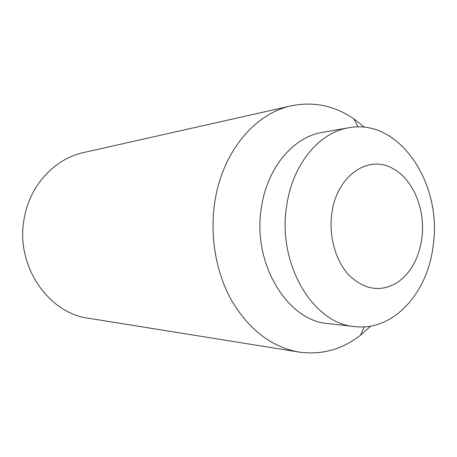 <?xml version="1.0" encoding="UTF-8"?>
<svg xmlns="http://www.w3.org/2000/svg" width="457" height="457" viewBox="0 0 457 457"><rect width="100%" height="100%" fill="white"/><g stroke="black" fill="none" stroke-linecap="round" stroke-linejoin="round"><path stroke-width="0.69" d="M421.765 238.817C425.878 210.586 413.551 179.527 393.077 168.702C368.828 154.118 336.855 175.397 331.919 212.922C328.474 235.978 335.587 261.13 349.291 275.451C364.543 289.784 380.321 292.303 396.619 283.009C410.335 273.663 418.715 258.936 421.765 238.817M370.587 326.127L360.539 335.209C342.127 349.554 321.619 355.175 299.027 352.073L88.595 318.255C47.322 313.136 14.356 263.672 24.507 216.955C30.545 184.462 55.234 158.562 83.46 152.592L291.389 105.807C313.753 101.311 334.564 105.653 353.832 118.831L364.423 127.275M299.027 352.073C272.012 347.251 249.671 330.297 231.985 301.214C215.79 272.709 209.346 235.081 215.041 200.509C222.89 151.21 255.446 113.227 291.389 105.807M354.963 326.595L328.354 323.63C287.076 321.094 251.493 262.489 261.593 206.501C267.568 167.096 293.714 136.837 322.425 132.381L348.8 127.771C399.704 117.9 442.93 184.594 433.065 246.329C427.489 293.171 393.363 331.319 354.963 326.595C312.976 324.099 276.554 263.078 286.842 204.742C292.92 163.692 319.603 132.284 348.8 127.771M364.195 326.852L360.539 335.209M358.002 126.943L353.832 118.831"/></g></svg>
